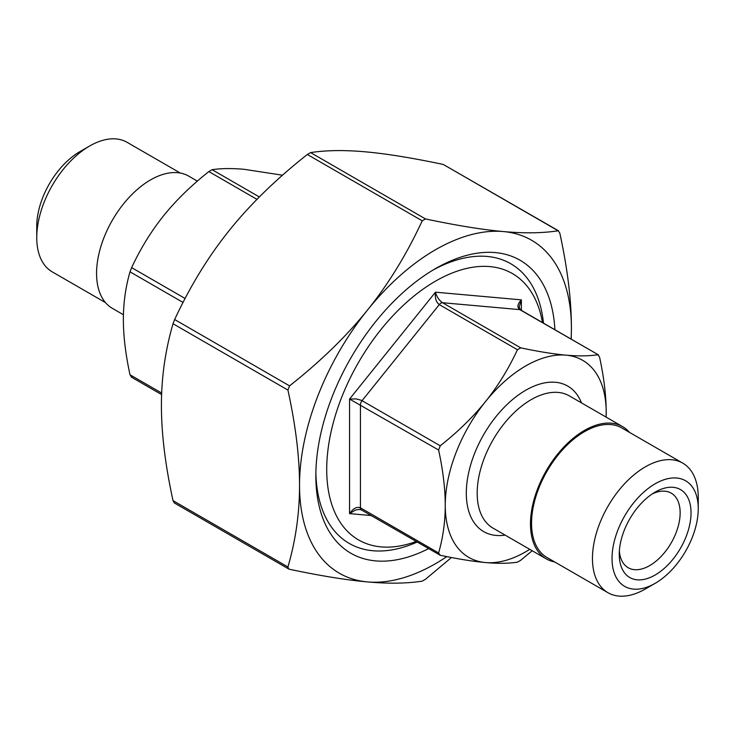 <?xml version="1.0" encoding="UTF-8"?>
<svg xmlns="http://www.w3.org/2000/svg" width="735" height="735" viewBox="0 0 735 735"><rect width="100%" height="100%" fill="white"/><g stroke="black" fill="none" stroke-linecap="round" stroke-linejoin="round"><path stroke-width="1.1" d="M451.446 557.516L425.501 579.263L422.23 581.146C406.648 583.544 388.402 583.801 367.5 581.918A192.239 110.994 120 0 0 446.816 556.606M571.095 339.083A192.239 110.994 120 0 0 571.407 328.26A192.239 110.994 120 0 0 503.438 231.562A192.239 110.994 120 0 0 367.5 310.041A192.239 110.994 120 0 0 299.531 485.219C299.558 457.4 295.69 425.684 287.927 390.074L289.562 385.875C320.662 361.308 346.644 336.033 367.5 310.041C388.402 284.087 406.648 254.347 422.23 220.822L425.501 218.938C456.6 225.507 482.583 229.715 503.438 231.562C524.34 233.445 542.586 233.188 558.168 230.79L559.804 233.114C567.558 268.716 571.426 300.431 571.407 328.26L571.214 339.157M558.664 230.891L443.26 164.447C412.16 157.887 386.178 153.679 365.323 151.823C344.421 149.949 326.175 150.206 310.593 152.595L307.331 154.479C276.222 179.046 250.249 204.321 229.384 230.303C208.483 256.267 190.246 286.007 174.654 319.532L173.019 323.731C165.265 350.384 161.397 377.634 161.424 405.481C161.397 433.31 165.265 465.025 173.019 500.636L174.158 502.85L288.699 568.982L287.927 566.979C295.69 540.326 299.558 513.076 299.531 485.219A192.239 110.994 120 0 0 367.5 581.918C346.644 580.071 320.662 575.863 289.562 569.294L288.699 568.982M532.195 550.736L520.711 560.281L517.449 562.165C508.51 563.524 497.861 563.653 485.495 562.56C473.074 561.439 457.988 559.004 440.237 555.274L361.39 509.925A4.612 2.664 120 0 1 360.435 507.821C356.806 506.452 353.186 508.39 349.557 513.618L355.363 510.099L359.093 509.428L361.381 509.925M440.237 555.274L438.602 552.95C443.012 537.698 445.226 521.822 445.254 505.312C445.226 488.775 443.012 470.336 438.602 450.004L440.237 445.796C457.988 431.739 473.074 417.011 485.495 401.613C497.861 386.178 508.51 368.887 517.449 349.741L520.711 347.857C538.461 351.596 553.547 354.022 565.968 355.152C578.335 356.236 588.983 356.108 597.922 354.757L599.549 357.072C603.959 377.413 606.182 395.853 606.2 412.39A113.806 65.709 120 0 0 565.968 355.152A113.806 65.709 120 0 0 485.495 401.613A113.806 65.709 120 0 0 445.254 505.312A113.806 65.709 120 0 0 485.495 562.56A113.806 65.709 120 0 0 529.76 549.33M606.099 417.103A113.806 65.709 120 0 0 606.2 412.39L606.145 417.122M520.426 309.83L519.13 307.083L521.381 299.862C517.422 304.069 516.88 307.322 519.746 309.619A4.612 2.664 -60 0 1 520.426 309.83L598.419 354.858L519.746 309.619L442.534 302.728C439.144 300.376 436.783 296.866 435.469 292.19C434.808 298.006 436.075 302.149 439.273 304.612L517.449 349.741M440.237 445.796L361.409 400.318L356.144 398.894L349.557 399.068L438.602 450.004M282.534 175.206L244.066 169.298C231.7 168.214 221.051 168.343 212.112 169.693L208.85 171.577C191.1 185.633 176.014 200.361 163.593 215.759C151.226 231.194 140.578 248.485 131.638 267.632L130.012 271.831C125.602 287.082 123.379 302.958 123.361 319.468C123.379 336.005 125.602 354.445 130.012 374.786L131.638 377.101M123.416 314.736L112.372 308.36A76.348 44.082 -60 0 1 112.372 220.206A76.348 44.082 -60 0 1 188.72 176.124L197.366 181.122M629.482 432.373A76.348 44.082 120 0 0 622.628 426.64A76.348 44.082 120 0 0 546.28 470.722A76.348 44.082 120 0 0 546.28 558.876A76.348 44.082 120 0 0 554.677 561.944M542.476 322.564A153.799 88.797 120 0 0 425.73 287.293A153.799 88.797 120 0 0 326.717 469.527A153.799 88.797 120 0 0 416.074 541.502M652.312 493.892A43.062 24.861 -60 0 1 671.239 493.139A43.062 24.861 -60 0 1 680.151 512.846A43.062 24.861 -60 0 1 661.353 556.184A43.062 24.861 -60 0 1 628.177 567.723A43.062 24.861 -60 0 1 619.366 550.956M691.029 512.846A50.752 29.299 120 0 0 655.142 492.128A50.752 29.299 120 0 0 619.256 554.291A50.752 29.299 120 0 0 655.142 575.009A50.752 29.299 120 0 0 691.029 512.846M698.25 508.684A60.968 35.197 -60 0 1 655.142 583.342A60.968 35.197 -60 0 1 612.034 558.453A60.968 35.197 -60 0 1 655.142 483.795A60.968 35.197 -60 0 1 698.25 508.684L698.25 497.375A74.805 43.19 120 0 0 682.76 463.133A74.805 43.19 120 0 0 607.955 506.323A74.805 43.19 120 0 0 607.955 592.704A74.805 43.19 120 0 0 645.358 588.992L655.142 583.342M89.642 146.008L79.858 151.658A60.968 35.197 120 0 0 36.75 226.316L36.75 237.625A74.805 43.19 -60 0 1 89.642 146.008A74.805 43.19 -60 0 1 127.045 142.296L180.323 173.056M682.76 463.133L621.856 427.972A74.805 43.19 120 0 0 547.051 471.163A74.805 43.19 120 0 0 547.051 557.543L607.955 592.704M105.518 302.627L52.24 271.867A74.805 43.19 -60 0 1 36.75 237.625M432.713 270.232A161.489 93.235 -60 0 1 543.477 323.143M417.076 542.081A161.489 93.235 -60 0 1 315.875 472.614M428.487 548.668A169.179 97.672 -60 0 1 315.848 475.802A169.179 97.672 -60 0 1 435.469 268.615A169.179 97.672 -60 0 1 554.888 329.73M443.26 164.447L558.168 230.79M425.501 218.938L310.593 152.595M307.331 154.479L422.23 220.822M289.562 385.875L174.654 319.532M173.019 323.731L287.927 390.074M287.927 566.979L173.019 500.636M521.381 310.381L521.381 299.862L435.469 292.19L349.557 399.068L349.557 513.618L371.111 515.538M520.711 347.857L442.534 302.728A4.612 2.664 120 0 0 439.273 304.612L362.061 400.667A4.612 2.664 120 0 0 360.435 404.866L360.435 507.821L438.602 552.95M208.85 171.577L256.974 199.36M259.354 196.962L212.112 169.693M130.012 271.831L183.033 302.443M185.091 298.483L131.638 267.632M161.672 393.06L130.012 374.786M546.28 558.876L492.992 528.107A76.348 44.082 -60 0 1 492.992 439.953A76.348 44.082 -60 0 1 569.34 395.88L622.628 426.64M581.458 402.872A84.029 48.519 120 0 0 483.713 434.596A84.029 48.519 120 0 0 505.12 535.108M161.617 394.594L131.152 377"/></g></svg>

